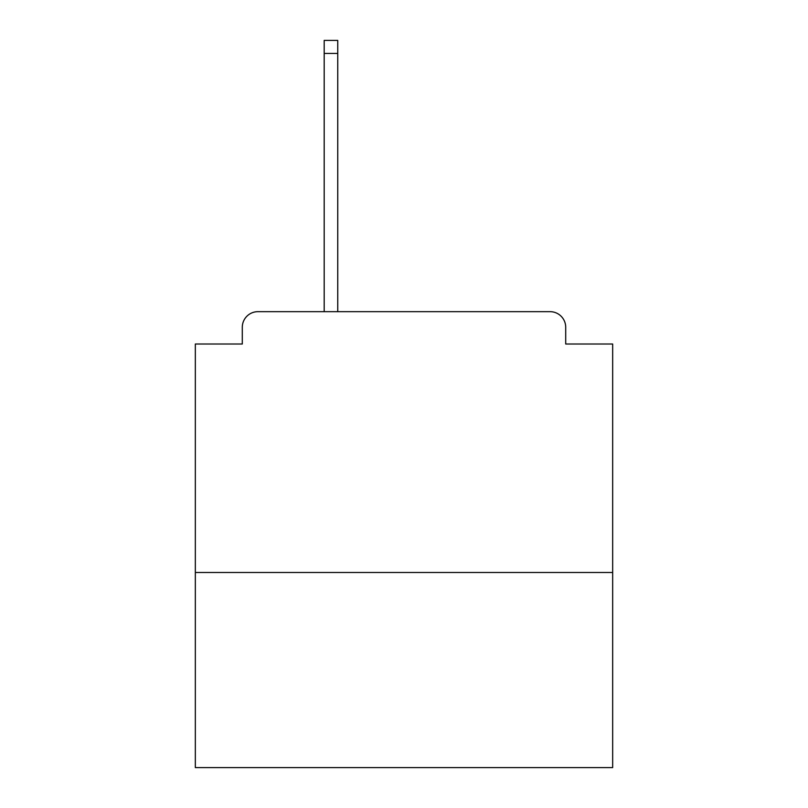 <?xml version="1.0" encoding="UTF-8"?>
<svg xmlns="http://www.w3.org/2000/svg" width="808" height="808" viewBox="0 0 808 808"><rect width="100%" height="100%" fill="white"/><g stroke="black" fill="none" stroke-linecap="round" stroke-linejoin="round"><path stroke-width="1.21" d="M612.666 572.498L612.666 344.006L565.711 344.006L565.711 327.311A15.645 15.645 0 0 0 550.066 311.666L257.934 311.666A15.645 15.645 0 0 0 242.289 327.311L242.289 344.006L195.334 344.006L195.334 767.6L612.666 767.6L612.666 572.498L195.334 572.498M242.289 327.311L242.289 344.006M550.066 311.666L470.771 311.666M324.19 53.439L324.19 40.4L337.744 40.4L337.744 53.439L324.19 53.439L324.19 311.666L257.934 311.666M565.711 344.006L565.711 327.311M337.744 53.439L337.744 311.666"/></g></svg>
